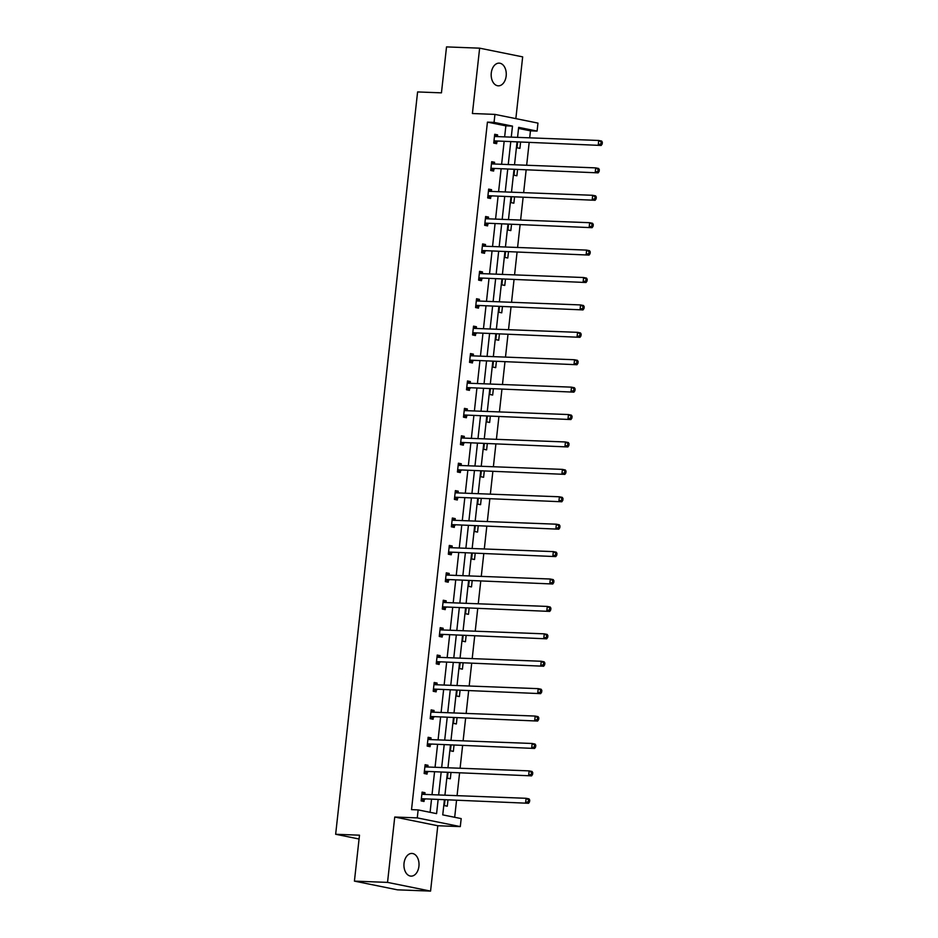 <?xml version="1.0" encoding="UTF-8"?>
<svg xmlns="http://www.w3.org/2000/svg" width="938" height="938" viewBox="0 0 938 938"><rect width="100%" height="100%" fill="white"/><g stroke="black" fill="none" stroke-linecap="round" stroke-linejoin="round"><path stroke-width="1.41" d="M404.032 863.277A11.35 7.539 -87.8 0 1 411.911 853.439A11.35 7.539 -87.8 0 1 418.923 866.29A11.35 7.539 -87.8 0 1 411.043 876.127A11.35 7.539 -87.8 0 1 404.032 863.277M491.278 72.976A11.35 7.539 -87.8 0 1 499.157 63.139A11.35 7.539 -87.8 0 1 506.168 75.99A11.35 7.539 -87.8 0 1 498.289 85.827A11.35 7.539 -87.8 0 1 491.278 72.976M515.853 118.622L522.665 56.878L479.635 48.166L472.412 113.521L494.936 114.389L537.966 123.101L537.087 131.085L518.655 127.357L517.553 137.37M354.423 881.122L387.535 882.388L430.565 891.1L397.454 889.834L354.423 881.122L359.489 835.183L335.652 834.269L417.598 91.936L441.446 92.85L446.523 46.9L479.635 48.166M529.689 137.827L530.462 130.839L537.087 131.085M454.684 817.291L456.525 800.524M457.064 795.659L459.561 773.111M460.089 768.245L462.586 745.71M463.114 740.832L465.611 718.297M466.151 713.431L468.637 690.884M469.176 686.018L471.662 663.483M472.201 658.605L474.687 636.07M475.226 631.204L477.712 608.656M478.251 603.791L480.737 581.243M481.276 576.378L483.762 553.842M484.301 548.976L486.787 526.429M487.326 521.563L489.812 499.016M490.351 494.15L492.837 471.615M493.376 466.749L495.874 444.202M496.401 439.336L498.899 416.789M499.426 411.923L501.924 389.387M502.463 384.521L504.949 361.974M505.488 357.108L507.974 334.561M508.513 329.695L510.999 307.16M511.538 302.294L514.024 279.747M514.563 274.881L517.049 252.334M517.588 247.468L520.074 224.932M520.613 220.067L523.099 197.519M523.639 192.653L526.124 170.106M526.664 165.24L529.149 142.705M444.389 800.055L442.748 814.876L461.179 818.604L460.3 826.601L417.269 817.889L418.149 809.904L436.58 813.633L438.105 799.821M430.565 891.1L437.788 825.745L460.3 826.601M335.652 834.269L359.066 839.006M425.055 765.174L428.021 765.291L425.113 764.705L424.14 773.487L427.048 774.073L427.271 772.115M428.021 765.291L427.834 767.014M431.105 710.359L434.071 710.476L431.163 709.89L430.19 718.672L433.098 719.258L433.321 717.289M434.071 710.476L433.884 712.188M437.167 655.545L440.121 655.65L437.214 655.064L436.24 663.846L439.148 664.444L439.371 662.474M440.121 655.65L439.934 657.374M443.217 600.719L446.171 600.836L443.264 600.25L442.302 609.032L445.21 609.618L445.421 607.66M446.171 600.836L445.984 602.559M449.267 545.904L452.222 546.022L449.314 545.424L448.352 554.217L451.26 554.804L451.471 552.834M452.222 546.022L452.034 547.733M455.317 491.09L458.283 491.195L455.376 490.609L454.402 499.391L457.31 499.989L457.521 498.019M458.283 491.195L458.084 492.919M461.367 436.264L464.333 436.381L461.426 435.795L460.452 444.577L463.36 445.163L463.583 443.205M464.333 436.381L464.146 438.105M467.417 381.449L470.384 381.567L467.476 380.969L466.503 389.762L469.41 390.349L469.633 388.379M470.384 381.567L470.196 383.279M473.479 326.635L476.434 326.741L473.526 326.154L472.553 334.936L475.46 335.523L475.683 333.565M476.434 326.741L476.246 328.464M479.529 271.809L482.484 271.926L479.576 271.34L478.603 280.122L481.511 280.708L481.733 278.738M482.484 271.926L482.296 273.65M485.579 216.995L488.534 217.1L485.626 216.514L484.665 225.308L487.572 225.894L487.783 223.924M488.534 217.1L488.346 218.824M491.629 162.168L494.596 162.286L491.688 161.699L490.715 170.482L493.623 171.068L493.834 169.11M494.596 162.286L494.396 164.009M430.085 812.308L431.492 799.563M432.019 794.697L434.517 772.162M435.056 767.284L437.542 744.749M438.081 739.883L440.567 717.336M441.106 712.47L443.592 689.934M444.131 685.057L446.617 662.521M447.156 657.655L449.642 635.108M450.181 630.242L452.667 607.695M453.206 602.829L455.692 580.294M456.231 575.428L458.717 552.881M459.257 548.015L461.742 525.468M462.282 520.602L464.779 498.066M465.307 493.2L467.804 470.653M468.332 465.787L470.829 443.24M471.368 438.374L473.854 415.839M474.394 410.973L476.879 388.426M477.419 383.56L479.904 361.013M480.444 356.147L482.929 333.611M483.469 328.746L485.954 306.198M486.494 301.333L488.979 278.785M489.519 273.919L492.004 251.384M492.544 246.518L495.03 223.971M495.569 219.105L498.055 196.558M498.594 191.692L501.091 169.157M501.619 164.279L504.116 141.744M504.644 136.878L505.863 125.856L487.432 122.128L411.524 809.646L418.149 809.904M494.654 134.767L497.621 134.873L494.713 134.286L493.74 143.08L496.648 143.666L496.859 141.697M497.621 134.873L497.421 136.596M488.604 189.582L491.559 189.699L488.651 189.113L487.69 197.895L490.597 198.481L490.809 196.511M491.559 189.699L491.371 191.422M482.554 244.408L485.509 244.513L482.601 243.927L481.64 252.709L484.547 253.295L484.758 251.337M485.509 244.513L485.321 246.237M476.504 299.222L479.459 299.339L476.551 298.741L475.578 307.535L478.486 308.121L478.708 306.151M479.459 299.339L479.271 301.051M470.442 354.036L473.409 354.154L470.501 353.567L469.528 362.349L472.435 362.936L472.658 360.966M473.409 354.154L473.221 355.877M464.392 408.862L467.359 408.968L464.451 408.382L463.478 417.164L466.385 417.75L466.608 415.792M467.359 408.968L467.171 410.692M458.342 463.677L461.308 463.794L458.401 463.196L457.427 471.99L460.335 472.576L460.546 470.606M461.308 463.794L461.109 465.506M452.292 518.491L455.247 518.608L452.339 518.022L451.377 526.804L454.285 527.391L454.496 525.432M455.247 518.608L455.059 520.332M446.242 573.317L449.196 573.423L446.289 572.837L445.327 581.619L448.235 582.217L448.446 580.247M449.196 573.423L449.009 575.146M440.192 628.132L443.146 628.249L440.239 627.651L439.265 636.445L442.173 637.031L442.396 635.061M443.146 628.249L442.959 629.961M434.142 682.946L437.096 683.063L434.188 682.477L433.215 691.259L436.123 691.845L436.346 689.887M437.096 683.063L436.909 684.787M428.08 737.772L431.046 737.878L428.138 737.291L427.165 746.073L430.073 746.671L430.296 744.702M431.046 737.878L430.859 739.601M422.03 792.587L424.996 792.704L422.088 792.118L421.115 800.9L424.023 801.486L424.234 799.516M424.996 792.704L424.797 794.427M487.432 122.128L494.056 122.386L494.936 114.389M437.788 825.745L394.746 817.033L387.535 882.388M394.746 817.033L417.269 817.889M511.269 137.124L512.488 126.114L494.056 122.386M438.644 794.955L441.141 772.408M441.669 767.542L444.166 744.995M444.694 740.129L447.192 717.593M447.731 712.728L450.217 690.18M450.756 685.315L453.242 662.767M453.781 657.901L456.267 635.366M456.806 630.5L459.292 607.953M459.831 603.087L462.317 580.54M462.856 575.674L465.342 553.139M465.881 548.273L468.367 525.726M468.906 520.86L471.392 498.313M471.931 493.447L474.417 470.911M474.956 466.045L477.454 443.498M477.981 438.632L480.479 416.085M481.006 411.219L483.504 388.684M484.043 383.818L486.529 361.271M487.068 356.405L489.554 333.858M490.093 328.992L492.579 306.456M493.118 301.579L495.604 279.043M496.143 274.177L498.629 251.63M499.168 246.764L501.654 224.229M502.193 219.351L504.679 196.816M505.219 191.95L507.704 169.403M508.244 164.537L510.729 142.001M517.014 142.236L514.516 164.783M513.989 169.649L511.491 192.184M510.964 197.05L508.466 219.598M507.927 224.463L505.441 247.011M504.902 251.876L502.416 274.412M501.877 279.278L499.391 301.825M498.852 306.691L496.366 329.238M495.827 334.104L493.341 356.639M492.802 361.505L490.316 384.052M489.777 388.918L487.291 411.465M486.752 416.331L484.266 438.867M483.727 443.733L481.241 466.28M480.702 471.146L478.204 493.693M477.677 498.559L475.179 521.094M474.651 525.972L472.154 548.507M471.615 553.373L469.129 575.92M468.59 580.786L466.104 603.322M465.565 608.199L463.079 630.735M462.54 635.601L460.054 658.148M459.514 663.014L457.029 685.549M456.489 690.427L454.004 712.962M453.464 717.828L450.979 740.375M450.439 745.241L447.954 767.776M447.414 772.654L444.929 795.19M530.462 130.839L518.538 128.424M447.942 800.196L447.285 806.188L444.378 805.601L444.987 800.079M450.967 772.783L450.31 778.786L447.403 778.2L448.012 772.678M453.992 745.382L453.335 751.373L450.428 750.787L451.037 745.264M457.029 717.969L456.36 723.96L453.453 723.374L454.062 717.851M460.054 690.556L459.386 696.559L456.478 695.973L457.087 690.45M463.079 663.154L462.411 669.146L459.503 668.56L460.112 663.037M466.104 635.741L465.436 641.733L462.528 641.146L463.138 635.624M469.129 608.328L468.461 614.331L465.553 613.733L466.163 608.223M472.154 580.915L471.497 586.918L468.59 586.332L469.199 580.81M475.179 553.514L474.522 559.505L471.615 558.919L472.224 553.397M478.204 526.101L477.548 532.104L474.64 531.506L475.249 525.984M481.229 498.688L480.573 504.691L477.665 504.105L478.274 498.582M484.254 471.286L483.598 477.278L480.69 476.692L481.3 471.169M487.279 443.873L486.623 449.877L483.715 449.279L484.325 443.756M490.304 416.46L489.648 422.463L486.74 421.877L487.35 416.355M493.341 389.059L492.673 395.05L489.765 394.464L490.375 388.942M496.366 361.646L495.698 367.649L492.79 367.051L493.4 361.529M499.391 334.233L498.723 340.236L495.815 339.65L496.425 334.127M502.416 306.832L501.748 312.823L498.84 312.237L499.45 306.714M505.441 279.418L504.773 285.422L501.865 284.824L502.475 279.301M508.466 252.005L507.798 258.009L504.902 257.422L505.512 251.9M511.491 224.604L510.835 230.596L507.927 230.009L508.537 224.487M514.516 197.191L513.86 203.183L510.952 202.596L511.562 197.074M517.542 169.778L516.885 175.781L513.977 175.195L514.587 169.672M520.567 142.377L519.91 148.368L517.002 147.782L517.612 142.259M505.863 125.856L512.488 126.114M494.666 140.899L601.164 145.449L494.666 140.899A1.77 1.313 -78.6 0 0 494.162 141.017L493.951 141.11M601 143.795L598.256 144.862L598.737 140.477L601.645 141.063L602.348 142.271L601.188 142.037L601 143.795L602.161 144.03L602.348 142.271M494.49 136.256L494.678 136.362A1.77 1.313 -78.6 0 0 495.158 136.514L598.737 140.477L601.188 142.037M497.574 141.497A1.77 1.313 -78.6 0 0 497.07 141.603L493.869 143.104M494.619 135.154L496.964 136.585M601.164 145.449L602.161 144.03M491.641 168.312L598.139 172.862L491.641 168.312A1.77 1.313 -78.6 0 0 491.137 168.418L490.926 168.523M597.975 171.197L595.231 172.275L595.712 167.879L598.62 168.477L599.323 169.672L598.163 169.438L597.975 171.197L599.136 171.431L599.323 169.672M491.465 163.669L491.653 163.775A1.77 1.313 -78.6 0 0 492.133 163.927L595.712 167.879L598.163 169.438M494.549 168.899A1.77 1.313 -78.6 0 0 494.045 169.016L490.844 170.505M491.582 162.555L493.939 163.986M598.139 172.862L599.136 171.431M488.616 195.725L595.114 200.275L488.616 195.725A1.77 1.313 -78.6 0 0 488.112 195.831L487.901 195.925M594.938 198.61L592.206 199.688L592.687 195.292L595.595 195.878L596.298 197.086L595.138 196.851L594.938 198.61L596.111 198.844L596.298 197.086M488.44 191.071L488.628 191.188A1.77 1.313 -78.6 0 0 489.108 191.329L592.687 195.292L595.138 196.851M491.524 196.312A1.77 1.313 -78.6 0 0 491.02 196.417L487.819 197.918M488.557 189.968L490.914 191.399M595.114 200.275L596.111 198.844M485.591 223.127L592.089 227.688L485.591 223.127A1.77 1.313 -78.6 0 0 485.087 223.244L484.876 223.338M591.913 226.023L589.181 227.09L589.662 222.705L592.57 223.291L593.273 224.499L592.113 224.264L591.913 226.023L593.086 226.257L593.273 224.499M485.415 218.484L485.591 218.589A1.77 1.313 -78.6 0 0 486.072 218.742L589.662 222.705L592.113 224.264M488.499 223.725A1.77 1.313 -78.6 0 0 487.995 223.83L484.782 225.331M485.532 217.382L487.889 218.812M592.089 227.688L593.086 226.257M482.566 250.54L589.064 255.089L482.566 250.54A1.77 1.313 -78.6 0 0 482.062 250.645L481.851 250.751M588.888 253.424L586.156 254.503L586.637 250.106L589.545 250.704L590.248 251.912L589.087 251.665L588.888 253.424L590.049 253.659L590.248 251.912M482.39 245.897L482.566 246.002A1.77 1.313 -78.6 0 0 483.047 246.155L586.637 250.106L589.087 251.665M485.474 251.126A1.77 1.313 -78.6 0 0 484.969 251.243L481.757 252.732M482.507 244.783L484.864 246.213M589.064 255.089L590.049 253.659M479.541 277.953L586.039 282.502L479.541 277.953A1.77 1.313 -78.6 0 0 479.037 278.058L478.826 278.152M585.863 280.837L583.131 281.916L583.612 277.519L586.52 278.105L587.223 279.313L586.062 279.078L585.863 280.837L587.024 281.072L587.223 279.313M479.365 273.298L479.541 273.415A1.77 1.313 -78.6 0 0 480.022 273.556L583.612 277.519L586.062 279.078M482.449 278.539A1.77 1.313 -78.6 0 0 481.944 278.645L478.732 280.145M479.482 272.196L481.839 273.626M586.039 282.502L587.024 281.072M476.516 305.366L583.002 309.915L476.516 305.366A1.77 1.313 -78.6 0 0 476 305.471L475.801 305.565M582.838 308.25L580.094 309.317L580.587 304.932L583.495 305.518L584.198 306.726L583.037 306.491L582.838 308.25L583.999 308.485L584.198 306.726M476.34 300.711L476.516 300.817A1.77 1.313 -78.6 0 0 476.996 300.969L580.587 304.932L583.037 306.491M479.424 305.952A1.77 1.313 -78.6 0 0 478.908 306.058L475.707 307.558M476.457 299.609L478.814 301.039M583.002 309.915L583.999 308.485M473.491 332.767L579.977 337.317L473.491 332.767A1.77 1.313 -78.6 0 0 472.975 332.873L472.775 332.978M579.813 335.652L577.069 336.73L577.562 332.333L580.47 332.931L581.173 334.139L580.012 333.893L579.813 335.652L580.974 335.886L581.173 334.139M473.315 328.124L473.491 328.23A1.77 1.313 -78.6 0 0 473.971 328.382L577.562 332.333L580.012 333.893M476.398 333.353A1.77 1.313 -78.6 0 0 475.883 333.471L472.682 334.96M473.432 327.01L475.789 328.441M579.977 337.317L580.974 335.886M470.466 360.18L576.952 364.73L470.466 360.18A1.77 1.313 -78.6 0 0 469.95 360.286L469.75 360.38M576.788 363.065L574.044 364.143L574.537 359.746L577.445 360.333L578.148 361.54L576.987 361.306L576.788 363.065L577.949 363.299L578.148 361.54M470.278 355.525L470.466 355.643A1.77 1.313 -78.6 0 0 470.946 355.783L574.537 359.746L576.987 361.306M473.373 360.767A1.77 1.313 -78.6 0 0 472.858 360.872L469.657 362.373M470.407 354.423L472.764 355.854M576.952 364.73L577.949 363.299M467.441 387.593L573.927 392.143L467.441 387.593A1.77 1.313 -78.6 0 0 466.925 387.699L466.725 387.793M573.763 390.478L571.019 391.545L571.512 387.16L574.419 387.746L575.123 388.953L573.95 388.719L573.763 390.478L574.924 390.712L575.123 388.953M467.253 382.939L467.441 383.044A1.77 1.313 -78.6 0 0 467.921 383.196L571.512 387.16L573.95 388.719M470.348 388.18A1.77 1.313 -78.6 0 0 469.832 388.285L466.632 389.786M467.382 381.836L469.739 383.267M573.927 392.143L574.924 390.712M464.416 414.995L570.902 419.544L464.416 414.995A1.77 1.313 -78.6 0 0 463.9 415.1L463.7 415.206M570.738 417.879L567.994 418.958L568.475 414.561L571.383 415.159L572.098 416.366L570.925 416.132L570.738 417.879L571.899 418.114L572.098 416.366M464.228 410.352L464.416 410.457A1.77 1.313 -78.6 0 0 464.896 410.61L568.475 414.561L570.925 416.132M467.323 415.581A1.77 1.313 -78.6 0 0 466.807 415.698L463.607 417.199M464.357 409.238L466.714 410.68M570.902 419.544L571.899 418.114M461.379 442.408L567.877 446.957L461.379 442.408A1.77 1.313 -78.6 0 0 460.875 442.513L460.675 442.607M567.713 445.292L564.969 446.371L565.45 441.974L568.358 442.56L569.061 443.768L567.9 443.533L567.713 445.292L568.874 445.527L569.061 443.768M461.203 437.753L461.39 437.87A1.77 1.313 -78.6 0 0 461.871 438.011L565.45 441.974L567.9 443.533M464.287 442.994A1.77 1.313 -78.6 0 0 463.782 443.099L460.581 444.6M461.332 436.651L463.677 438.081M567.877 446.957L568.874 445.527M458.354 469.821L564.852 474.37L458.354 469.821A1.77 1.313 -78.6 0 0 457.85 469.926L457.638 470.02M564.688 472.705L561.944 473.772L562.425 469.387L565.333 469.973L566.036 471.181L564.875 470.946L564.688 472.705L565.849 472.94L566.036 471.181M458.178 465.166L458.365 465.283A1.77 1.313 -78.6 0 0 458.846 465.424L562.425 469.387L564.875 470.946M461.262 470.407A1.77 1.313 -78.6 0 0 460.757 470.513L457.556 472.013M458.307 464.064L460.652 465.494M564.852 474.37L565.849 472.94M455.329 497.222L561.827 501.771L455.329 497.222A1.77 1.313 -78.6 0 0 454.824 497.339L454.613 497.433M561.663 500.106L558.919 501.185L559.4 496.788L562.308 497.386L563.011 498.594L561.85 498.359L561.663 500.106L562.823 500.341L563.011 498.594M455.153 492.579L455.34 492.685A1.77 1.313 -78.6 0 0 455.821 492.837L559.4 496.788L561.85 498.359M458.236 497.808A1.77 1.313 -78.6 0 0 457.732 497.926L454.531 499.426M455.27 491.465L457.627 492.907M561.827 501.771L562.823 500.341M452.304 524.635L558.802 529.184L452.304 524.635A1.77 1.313 -78.6 0 0 451.799 524.741L451.588 524.834M558.626 527.519L555.894 528.598L556.375 524.201L559.283 524.788L559.986 525.995L558.825 525.761L558.626 527.519L559.798 527.754L559.986 525.995M452.128 519.98L452.315 520.098A1.77 1.313 -78.6 0 0 452.796 520.238L556.375 524.201L558.825 525.761M455.211 525.221A1.77 1.313 -78.6 0 0 454.707 525.327L451.506 526.828M452.245 518.878L454.602 520.309M558.802 529.184L559.798 527.754M449.279 552.048L555.777 556.597L449.279 552.048A1.77 1.313 -78.6 0 0 448.774 552.154L448.563 552.248M555.601 554.933L552.869 556L553.35 551.614L556.257 552.201L556.961 553.408L555.8 553.174L555.601 554.933L556.773 555.167L556.961 553.408M449.103 547.393L449.279 547.511A1.77 1.313 -78.6 0 0 449.759 547.651L553.35 551.614L555.8 553.174M452.186 552.634A1.77 1.313 -78.6 0 0 451.682 552.74L448.47 554.241M449.22 546.291L451.577 547.722M555.777 556.597L556.773 555.167M446.254 579.45L552.752 583.999L446.254 579.45A1.77 1.313 -78.6 0 0 445.749 579.567L445.538 579.661M552.576 582.334L549.844 583.413L550.325 579.027L553.232 579.614L553.936 580.821L552.775 580.587L552.576 582.334L553.748 582.58L553.936 580.821M446.078 574.806L446.254 574.912A1.77 1.313 -78.6 0 0 446.734 575.064L550.325 579.027L552.775 580.587M449.161 580.036A1.77 1.313 -78.6 0 0 448.657 580.153L445.444 581.654M446.195 573.704L448.552 575.135M552.752 583.999L553.748 582.58M443.228 606.863L549.727 611.412L443.228 606.863A1.77 1.313 -78.6 0 0 442.724 606.968L442.513 607.062M549.551 609.747L546.819 610.826L547.3 606.429L550.207 607.015L550.911 608.223L549.75 607.988L549.551 609.747L550.712 609.981L550.911 608.223M443.053 602.208L443.228 602.325A1.77 1.313 -78.6 0 0 443.709 602.466L547.3 606.429L549.75 607.988M446.136 607.449A1.77 1.313 -78.6 0 0 445.632 607.554L442.419 609.055M443.17 601.106L445.527 602.536M549.727 611.412L550.712 609.981M440.203 634.276L546.69 638.825L440.203 634.276A1.77 1.313 -78.6 0 0 439.688 634.381L439.488 634.475M546.526 637.16L543.782 638.239L544.274 633.842L547.182 634.428L547.886 635.636L546.725 635.401L546.526 637.16L547.686 637.394L547.886 635.636M440.028 629.621L440.203 629.738A1.77 1.313 -78.6 0 0 440.684 629.879L544.274 633.842L546.725 635.401M443.111 634.862A1.77 1.313 -78.6 0 0 442.595 634.967L439.394 636.468M440.145 628.519L442.502 629.949M546.69 638.825L547.686 637.394M437.178 661.677L543.665 666.226L437.178 661.677A1.77 1.313 -78.6 0 0 436.662 661.794L436.463 661.888M543.501 664.561L540.757 665.64L541.249 661.255L544.157 661.841L544.861 663.049L543.7 662.814L543.501 664.561L544.661 664.808L544.861 663.049M437.002 657.034L437.178 657.139A1.77 1.313 -78.6 0 0 437.659 657.292L541.249 661.255L543.7 662.814M440.086 662.275A1.77 1.313 -78.6 0 0 439.57 662.38L436.369 663.881M437.12 655.932L439.476 657.362M543.665 666.226L544.661 664.808M434.153 689.09L540.64 693.639L434.153 689.09A1.77 1.313 -78.6 0 0 433.637 689.196L433.438 689.289M540.476 691.974L537.732 693.053L538.224 688.656L541.132 689.242L541.836 690.45L540.675 690.216L540.476 691.974L541.636 692.209L541.836 690.45M433.966 684.435L434.153 684.552A1.77 1.313 -78.6 0 0 434.634 684.693L538.224 688.656L540.675 690.216M437.061 689.676A1.77 1.313 -78.6 0 0 436.545 689.782L433.344 691.283M434.095 683.333L436.451 684.763M540.64 693.639L541.636 692.209M431.128 716.503L537.615 721.052L431.128 716.503A1.77 1.313 -78.6 0 0 430.612 716.609L430.413 716.702M537.451 719.387L534.707 720.466L535.199 716.069L538.107 716.655L538.811 717.863L537.638 717.629L537.451 719.387L538.611 719.622L538.811 717.863M430.941 711.848L431.128 711.965A1.77 1.313 -78.6 0 0 431.609 712.106L535.199 716.069L537.638 717.629M434.036 717.089A1.77 1.313 -78.6 0 0 433.52 717.195L430.319 718.696M431.07 710.746L433.426 712.177M537.615 721.052L538.611 719.622M428.103 743.904L534.59 748.454L428.103 743.904A1.77 1.313 -78.6 0 0 427.587 744.022L427.388 744.115M534.426 746.8L531.682 747.867L532.174 743.482L535.07 744.069L535.786 745.276L534.613 745.042L534.426 746.8L535.586 747.035L535.786 745.276M427.916 739.261L428.103 739.367A1.77 1.313 -78.6 0 0 428.584 739.519L532.174 743.482L534.613 745.042M431.011 744.502A1.77 1.313 -78.6 0 0 430.495 744.608L427.294 746.109M428.045 738.159L430.401 739.59M534.59 748.454L535.586 747.035M425.066 771.317L531.565 775.867L425.066 771.317A1.77 1.313 -78.6 0 0 424.562 771.423L424.363 771.528M531.4 774.202L528.657 775.28L529.138 770.884L532.045 771.47L532.749 772.678L531.588 772.443L531.4 774.202L532.561 774.436L532.749 772.678M424.891 766.674L425.078 766.78A1.77 1.313 -78.6 0 0 425.559 766.921L529.138 770.884L531.588 772.443M427.974 771.904A1.77 1.313 -78.6 0 0 427.47 772.009L424.269 773.51M425.02 765.56L427.365 766.991M531.565 775.867L532.561 774.436M422.041 798.73L528.54 803.28L422.041 798.73A1.77 1.313 -78.6 0 0 421.537 798.836L421.326 798.93M528.375 801.615L525.632 802.694L526.112 798.297L529.02 798.883L529.724 800.091L528.563 799.856L528.375 801.615L529.536 801.849L529.724 800.091M421.866 794.076L422.053 794.193A1.77 1.313 -78.6 0 0 422.534 794.334L526.112 798.297L528.563 799.856M424.949 799.317A1.77 1.313 -78.6 0 0 424.445 799.422L421.244 800.923M421.994 792.973L424.339 794.404M528.54 803.28L529.536 801.849M494.678 136.362L495.452 136.526M494.162 141.017L497.07 141.603M491.653 163.775L492.427 163.927M491.137 168.418L494.045 169.016M488.628 191.188L489.401 191.34M488.112 195.831L491.02 196.417M485.591 218.589L486.376 218.753M485.087 223.244L487.995 223.83M482.566 246.002L483.351 246.166M482.062 250.645L484.969 251.243M479.541 273.415L480.326 273.568M479.037 278.058L481.944 278.645M476.516 300.817L477.301 300.981M476 305.471L478.908 306.058M473.491 328.23L474.265 328.394M472.975 332.873L475.883 333.471M470.466 355.643L471.239 355.795M469.95 360.286L472.858 360.872M467.441 383.044L468.214 383.208M466.925 387.699L469.832 388.285M464.416 410.457L465.189 410.621M463.9 415.1L466.807 415.698M461.39 437.87L462.164 438.023M460.875 442.513L463.782 443.099M458.365 465.283L459.139 465.436M457.85 469.926L460.757 470.513M455.34 492.685L456.114 492.849M454.824 497.339L457.732 497.926M452.315 520.098L453.089 520.25M451.799 524.741L454.707 525.327M449.279 547.511L450.064 547.663M448.774 552.154L451.682 552.74M446.254 574.912L447.039 575.076M445.749 579.567L448.657 580.153M443.228 602.325L444.014 602.477M442.724 606.968L445.632 607.554M440.203 629.738L440.989 629.89M439.688 634.381L442.595 634.967M437.178 657.139L437.952 657.304M436.662 661.794L439.57 662.38M434.153 684.552L434.927 684.705M433.637 689.196L436.545 689.782M431.128 711.965L431.902 712.118M430.612 716.609L433.52 717.195M428.103 739.367L428.877 739.531M427.587 744.022L430.495 744.608M425.078 766.78L425.852 766.932M424.562 771.423L427.47 772.009M422.053 794.193L422.827 794.345M421.537 798.836L424.445 799.422"/></g></svg>
